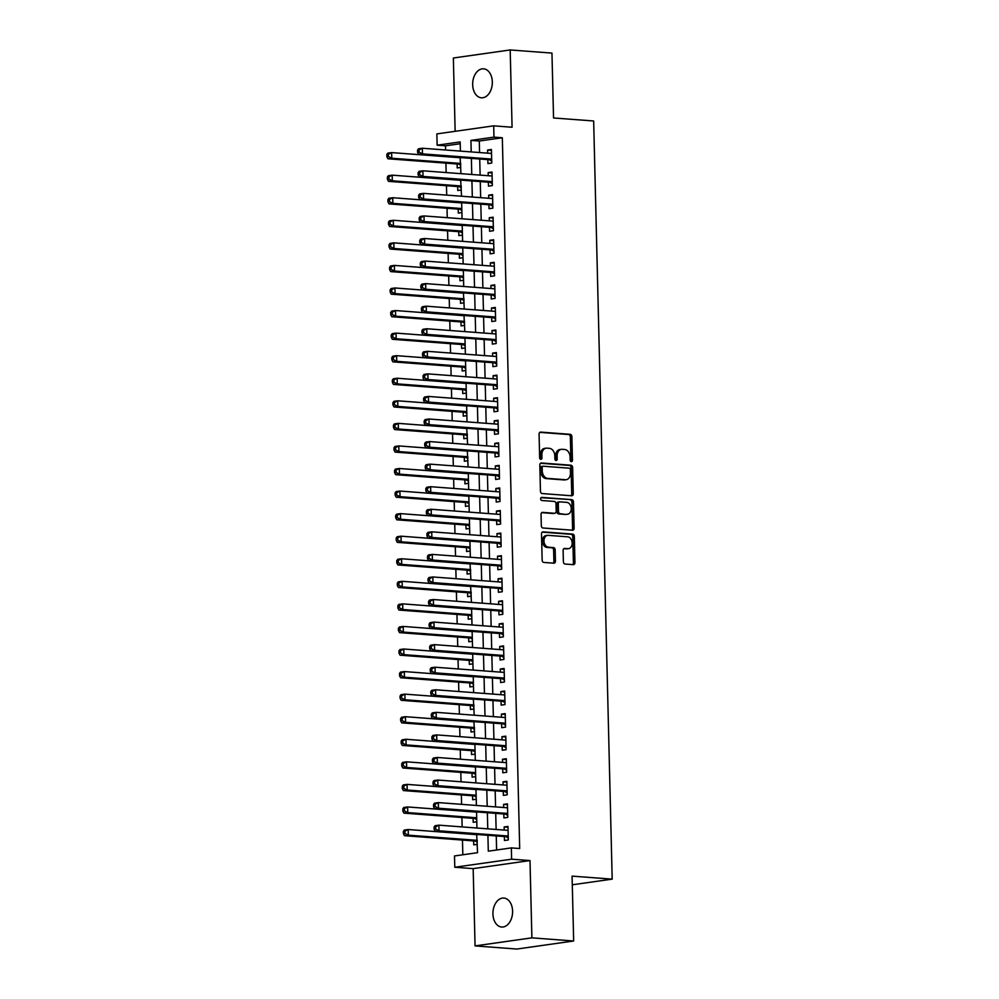 <?xml version="1.0" encoding="UTF-8"?>
<svg xmlns="http://www.w3.org/2000/svg" width="999" height="999" viewBox="0 0 999 999"><rect width="100%" height="100%" fill="white"/><g stroke="black" fill="none" stroke-linecap="round" stroke-linejoin="round"><path stroke-width="1.5" d="M571.341 461.65A1.561 1.136 81.9 0 0 572.452 460.189L571.878 436.65A2.223 1.623 81.9 0 0 570.179 434.315L540.659 432.092A2.223 1.623 81.9 0 0 539.073 434.178L539.647 457.717A1.561 1.136 81.9 0 0 541.945 457.892L541.87 454.845A7.13 5.207 81.9 0 1 546.116 448.176A7.13 5.207 81.9 0 1 546.94 448.151L549.4 448.339A7.13 5.207 81.9 0 1 554.82 455.819L554.895 458.866A1.561 1.136 81.9 0 0 557.192 459.041L557.117 455.994A7.13 5.207 81.9 0 1 561.363 449.325A7.13 5.207 81.9 0 1 562.2 449.3L564.66 449.488A7.13 5.207 81.9 0 1 570.079 456.968L570.154 460.015A1.561 1.136 81.9 0 0 571.341 461.65M570.691 461.338A1.561 1.136 81.9 0 0 570.916 460.402L570.342 436.875A2.223 1.623 81.9 0 0 568.643 434.528L539.797 432.367M540.184 459.041A1.561 1.136 81.9 0 0 540.409 458.104L540.334 455.057L541.87 454.845M555.444 460.189A1.561 1.136 81.9 0 0 555.656 459.253L555.581 456.206L557.117 455.994M512.587 911.15A14.535 9.803 -85.7 0 0 503.846 898.051A14.535 9.803 -85.7 0 0 492.932 913.935A14.535 9.803 -85.7 0 0 501.66 927.035A14.535 9.803 -85.7 0 0 512.587 911.15M492.32 81.918A14.535 9.803 -85.7 0 0 483.578 68.819A14.535 9.803 -85.7 0 0 472.664 84.703A14.535 9.803 -85.7 0 0 481.406 97.802A14.535 9.803 -85.7 0 0 492.32 81.918M563.386 561.7A2.223 1.623 81.9 0 0 565.084 564.035L573.364 564.66A2.223 1.623 81.9 0 0 574.949 562.562L574.313 536.426A2.223 1.623 81.9 0 0 572.614 534.09L543.094 531.868A2.223 1.623 81.9 0 0 541.508 533.966L542.145 560.102A2.223 1.623 81.9 0 0 543.843 562.437L553.846 563.186A2.223 1.623 81.9 0 0 555.432 561.101L555.157 549.912A2.223 1.623 81.9 0 0 553.458 547.577L548.501 547.202A5.957 4.358 81.9 0 1 543.993 541.421A5.957 4.358 81.9 0 1 547.514 535.377A5.957 4.358 81.9 0 1 548.214 535.352L567.644 536.813A5.957 4.358 81.9 0 1 572.152 542.594A5.957 4.358 81.9 0 1 568.631 548.638A5.957 4.358 81.9 0 1 567.944 548.663L564.697 548.414A2.223 1.623 81.9 0 0 563.111 550.511L563.386 561.7M573.663 940.996L516.833 949.05L475.062 945.903L531.893 937.849L573.663 940.996L572.077 876.123L612.187 879.132L593.656 120.979L553.546 117.969L551.96 53.097L510.189 49.95L512.075 127.235L493.693 125.849L493.968 137.125L502.322 137.762L519.692 848.526L511.338 847.901L511.613 859.19L454.782 867.244L454.508 855.956L477.547 852.696L476.698 834.677M531.893 937.849L529.994 860.564L511.613 859.19M571.678 495.779A2.223 1.623 81.9 0 0 573.264 493.681L572.627 467.544A2.223 1.623 81.9 0 0 570.928 465.209L541.408 462.987A2.223 1.623 81.9 0 0 539.822 465.084L540.459 491.221A2.223 1.623 81.9 0 0 542.157 493.556L571.678 495.779M573.476 501.985L574.113 528.121A2.223 1.623 81.9 0 1 572.527 530.219L542.994 527.996A2.223 1.623 81.9 0 1 541.308 525.661L541.033 514.473A2.223 1.623 81.9 0 1 542.619 512.375L554.595 513.286A2.223 1.623 81.9 0 0 556.181 511.188L555.993 503.771A2.223 1.623 81.9 0 0 554.295 501.436L541.833 500.499A1.561 1.136 81.9 0 1 541.758 497.39L571.778 499.65A2.223 1.623 81.9 0 1 573.476 501.985L571.94 502.21L572.577 528.346L574.113 528.121M510.189 49.95L453.359 58.004L455.144 131.319M473.663 840.908L473.751 844.854L477.347 844.342M473.101 818.343L473.201 822.289L476.798 821.777M472.552 795.778L472.652 799.724L476.248 799.212M472.003 773.214L472.102 777.16L475.686 776.66M471.453 750.649L471.553 754.595L475.137 754.095M470.904 728.084L471.004 732.03L474.587 731.53M470.354 705.519L470.442 709.465L474.038 708.965M469.792 682.954L469.892 686.912L473.489 686.4M469.243 660.389L469.343 664.347L472.939 663.836M468.693 637.824L468.793 641.783L472.39 641.271M468.144 615.272L468.244 619.218L471.828 618.706M467.594 592.707L467.694 596.653L471.278 596.141M467.045 570.142L467.132 574.088L470.729 573.576M466.483 547.577L466.583 551.523L470.179 551.011M465.934 525.012L466.034 528.958L469.63 528.446M465.384 502.447L465.484 506.393L469.08 505.881M464.835 479.882L464.935 483.828L468.519 483.316M464.285 457.317L464.385 461.263L467.969 460.751M463.736 434.752L463.823 438.698L467.42 438.186M463.186 412.187L463.274 416.133L466.87 415.634M462.624 389.622L462.724 393.569L466.321 393.069M462.075 367.058L462.175 371.004L465.771 370.504M461.526 344.493L461.625 348.439L465.209 347.939M460.976 321.928L461.076 325.886L464.66 325.374M460.427 299.363L460.514 303.321L464.11 302.809M459.877 276.798L459.965 280.756L463.561 280.244M459.315 254.245L459.415 258.192L463.012 257.68M458.766 231.681L458.866 235.627L462.462 235.115M458.216 209.116L458.316 213.062L461.9 212.55M457.667 186.551L457.767 190.497L461.351 189.985M487.837 159.628L487.924 163.574L491.77 163.037L491.433 149.488L487.599 150.037L487.674 153.147M488.386 182.193L488.486 186.139L492.32 185.589L491.995 172.053L488.149 172.602L488.224 175.712M488.936 204.758L489.035 208.704L492.869 208.154L492.544 194.618L488.698 195.167L488.773 198.277M489.485 227.322L489.585 231.268L493.419 230.719L493.094 217.183L489.248 217.732L489.335 220.841M490.034 249.887L490.134 253.833L493.981 253.284L493.643 239.748L489.81 240.297L489.885 243.406M490.596 272.452L490.684 276.398L494.53 275.849L494.193 262.312L490.359 262.862L490.434 265.971M491.146 295.017L491.233 298.963L495.079 298.414L494.742 284.877L490.909 285.427L490.984 288.536M491.695 317.582L491.795 321.528L495.629 320.979L495.304 307.442L491.458 307.992L491.533 311.101M492.245 340.135L492.345 344.093L496.178 343.544L495.854 330.007L492.007 330.557L492.082 333.666M492.794 362.699L492.894 366.658L496.728 366.109L496.403 352.572L492.557 353.109L492.632 356.231M493.344 385.264L493.444 389.223L497.29 388.673L496.953 375.137L493.119 375.674L493.194 378.796M493.893 407.829L493.993 411.775L497.839 411.238L497.502 397.702L493.668 398.239L493.743 401.361M494.455 430.394L494.542 434.34L498.389 433.803L498.051 420.267L494.218 420.804L494.293 423.926M495.005 452.959L495.104 456.905L498.938 456.368L498.613 442.832L494.767 443.369L494.842 446.491M495.554 475.524L495.654 479.47L499.488 478.933L499.163 465.397L495.317 465.934L495.392 469.043M496.103 498.089L496.203 502.035L500.037 501.498L499.712 487.949L495.866 488.499L495.941 491.608M496.653 520.654L496.753 524.6L500.599 524.063L500.262 510.514L496.428 511.063L496.503 514.173M497.202 543.219L497.302 547.165L501.148 546.628L500.811 533.079L496.978 533.628L497.052 536.738M497.764 565.784L497.852 569.73L501.698 569.18L501.361 555.644L497.527 556.193L497.602 559.303M498.314 588.349L498.401 592.295L502.247 591.745L501.91 578.209L498.076 578.758L498.151 581.868M498.863 610.913L498.963 614.86L502.797 614.31L502.472 600.774L498.626 601.323L498.701 604.432M499.413 633.478L499.512 637.424L503.346 636.875L503.021 623.339L499.175 623.888L499.25 626.997M499.962 656.043L500.062 659.989L503.896 659.44L503.571 645.903L499.725 646.453L499.812 649.562M500.511 678.608L500.611 682.554L504.458 682.005L504.12 668.468L500.287 669.018L500.362 672.127M501.073 701.161L501.161 705.119L505.007 704.57L504.67 691.033L500.836 691.583L500.911 694.692M501.623 723.726L501.71 727.684L505.556 727.135L505.219 713.598L501.386 714.135L501.461 717.257M502.172 746.29L502.272 750.249L506.106 749.7L505.781 736.163L501.935 736.7L502.01 739.822M502.722 768.855L502.822 772.801L506.655 772.264L506.331 758.728L502.485 759.265L502.559 762.387M503.271 791.42L503.371 795.366L507.205 794.829L506.88 781.293L503.034 781.83L503.121 784.952M503.821 813.985L503.921 817.931L507.767 817.394L507.43 803.858L503.596 804.395L503.671 807.517M502.322 137.762L479.283 141.021L479.57 152.547M479.732 159.016L480.119 175.1M480.282 181.581L480.669 197.665M480.831 204.146L481.218 220.23M481.381 226.711L481.78 242.794M481.93 249.275L482.33 265.359M482.48 271.84L482.879 287.924M483.041 294.405L483.429 310.489M483.591 316.97L483.978 333.054M484.14 339.535L484.527 355.619M484.69 362.1L485.077 378.184M485.239 384.652L485.639 400.749M485.789 407.217L486.188 423.314M486.338 429.782L486.738 445.879M486.9 452.347L487.287 468.444M487.45 474.912L487.837 491.008M487.999 497.477L488.386 513.573M488.548 520.042L488.948 536.126M489.098 542.607L489.498 558.691M489.647 565.172L490.047 581.256M490.209 587.737L490.596 603.821M490.759 610.302L491.146 626.385M491.308 632.866L491.695 648.95M491.858 655.431L492.257 671.515M492.407 677.996L492.807 694.08M492.957 700.561L493.356 716.645M493.518 723.126L493.906 739.21M494.068 745.679L494.455 761.775M494.617 768.243L495.005 784.34M495.167 790.808L495.566 806.905M495.716 813.373L496.116 829.47M496.266 835.938L496.615 849.987M504.383 836.55L504.47 840.496L508.316 839.959L507.979 826.423L504.145 826.96L504.22 830.069M460.227 143.731L445.492 145.817L445.604 149.987M445.916 163.137L446.153 172.552M446.466 185.702L446.703 195.117M447.028 208.267L447.252 217.682M447.577 230.831L447.802 240.247M448.126 253.396L448.351 262.812M448.676 275.961L448.913 285.364M449.225 298.526L449.463 307.929M449.775 321.091L450.012 330.494M450.337 343.656L450.561 353.059M450.886 366.221L451.111 375.624M451.436 388.786L451.66 398.189M451.985 411.351L452.21 420.754M452.535 433.916L452.772 443.319M453.084 456.481L453.321 465.884M453.646 479.033L453.871 488.449M454.195 501.598L454.42 511.013M454.745 524.163L454.97 533.578M455.294 546.728L455.519 556.143M455.844 569.293L456.081 578.708M456.393 591.858L456.63 601.273M456.955 614.422L457.18 623.838M457.505 636.987L457.729 646.403M458.054 659.552L458.279 668.955M458.603 682.117L458.828 691.52M459.153 704.682L459.39 714.085M459.702 727.247L459.94 736.65M460.252 749.812L460.489 759.215M460.814 772.377L461.038 781.78M461.363 794.942L461.588 804.345M461.913 817.507L462.137 826.91M462.462 840.059L462.824 854.782M457.117 163.986L457.205 167.932L460.801 167.42M572.29 884.789L612.187 879.132M529.994 860.564L473.164 868.631L475.062 945.903M473.164 868.631L454.782 867.244M445.492 145.817L437.137 145.192L436.863 133.903L493.693 125.849M487.912 835.314L488.299 851.173L511.338 847.901M493.968 137.125L470.929 140.397L471.216 151.91M471.366 158.391L471.765 174.475M471.928 180.956L472.315 197.04M472.477 203.521L472.864 219.605M473.026 226.086L473.414 242.17M473.576 248.651L473.976 264.735M474.125 271.204L474.525 287.3M474.675 293.768L475.074 309.865M475.237 316.333L475.624 332.43M475.786 338.898L476.173 354.995M476.336 361.463L476.723 377.56M476.885 384.028L477.285 400.112M477.435 406.593L477.834 422.677M477.984 429.158L478.384 445.242M478.546 451.723L478.933 467.807M479.095 474.288L479.483 490.372M479.645 496.853L480.032 512.937M480.194 519.418L480.581 535.501M480.744 541.982L481.143 558.066M481.293 564.547L481.693 580.631M481.843 587.112L482.242 603.196M482.405 609.677L482.792 625.761M482.954 632.23L483.341 648.326M483.504 654.795L483.891 670.891M484.053 677.359L484.453 693.456M484.602 699.924L485.002 716.021M485.152 722.489L485.551 738.586M485.714 745.054L486.101 761.151M486.263 767.619L486.65 783.703M486.813 790.184L487.2 806.268M487.362 812.749L487.762 828.833M460.402 151.099L460.177 141.92L437.137 145.192M476.948 828.021L476.56 811.937M476.398 805.456L475.999 789.372M475.849 782.891L475.449 766.807M475.299 760.326L474.9 744.243M474.737 737.761L473.938 721.852M474.188 715.209L473.389 699.288M473.638 692.644L473.251 676.548M473.089 670.079L472.689 653.983M472.539 647.514L472.14 631.418M471.99 624.949L471.59 608.853M471.428 602.385L470.629 586.463M470.879 579.82L470.079 563.898M470.329 557.255L469.942 541.171M469.78 534.69L469.38 518.606M469.23 512.125L468.831 496.041M468.681 489.56L468.281 473.476M468.119 466.995L467.32 451.086M467.569 444.43L466.77 428.521M467.02 421.865L466.633 405.781M466.471 399.3L466.071 383.216M465.921 376.735L465.522 360.651M465.372 354.183L464.972 338.087M464.81 331.618L464.011 315.696M464.26 309.053L463.461 293.132M463.711 286.488L463.324 270.392M463.161 263.923L462.774 247.827M462.612 241.358L462.212 225.262M462.062 218.793L461.663 202.71M461.513 196.229L460.701 180.307M460.951 173.664L460.152 157.742M479.283 141.021L470.929 140.397M487.599 150.037L491.458 150.325M488.149 172.602L492.007 172.889M488.698 195.167L492.557 195.454M489.248 217.732L493.119 218.019M489.81 240.297L493.668 240.584M490.359 262.862L494.218 263.149M490.909 285.427L494.767 285.714M491.458 307.992L495.317 308.279M492.007 330.557L495.866 330.844M492.557 353.109L496.428 353.409M493.119 375.674L496.978 375.974M493.668 398.239L497.527 398.539M494.218 420.804L498.076 421.103M494.767 443.369L498.626 443.656M495.317 465.934L499.175 466.221M495.866 488.499L499.725 488.786M496.428 511.063L500.287 511.351M496.978 533.628L500.836 533.916M497.527 556.193L501.386 556.48M498.076 578.758L501.935 579.045M498.626 601.323L502.485 601.61M499.175 623.888L503.034 624.175M499.725 646.453L503.596 646.74M500.287 669.018L504.145 669.305M500.836 691.583L504.695 691.87M501.386 714.135L505.244 714.435M501.935 736.7L505.794 737M502.485 759.265L506.343 759.565M503.034 781.83L506.905 782.13M503.596 804.395L507.455 804.682M504.145 826.96L508.004 827.247M561.363 449.325L559.827 449.538A7.13 5.207 81.9 0 0 555.581 456.206M546.116 448.176L544.58 448.401A7.13 5.207 81.9 0 0 540.334 455.057M571.003 495.729A2.223 1.623 81.9 0 0 571.728 493.906L571.091 467.769A2.223 1.623 81.9 0 0 569.393 465.434L540.546 463.261M570.392 469.817A1.561 1.136 81.9 0 0 569.205 468.181L543.294 466.221A1.561 1.136 81.9 0 0 542.182 467.694L542.257 470.904A7.13 5.207 81.9 0 0 547.677 478.384L565.397 479.72A7.13 5.207 81.9 0 0 566.221 479.695A7.13 5.207 81.9 0 0 570.466 473.026L570.392 469.817M542.932 466.271L541.758 466.446A1.561 1.136 81.9 0 0 540.646 467.907L542.182 467.694M566.221 479.695L564.685 479.907A7.13 5.207 81.9 0 1 563.861 479.932L546.141 478.596A7.13 5.207 81.9 0 1 540.721 471.116L540.646 467.907M571.84 530.169A2.223 1.623 81.9 0 0 572.577 528.346M541.758 512.649L553.059 513.498A2.223 1.623 81.9 0 0 553.558 513.424M541.058 497.677L571.778 499.65M567.02 514.21A5.957 4.358 81.9 0 0 567.707 514.198A5.957 4.358 81.9 0 0 571.228 508.154A5.957 4.358 81.9 0 0 566.72 502.372L559.877 501.848A2.223 1.623 81.9 0 0 558.291 503.946L558.478 511.363A2.223 1.623 81.9 0 0 560.164 513.698L565.484 514.435A5.957 4.358 81.9 0 0 566.171 514.41L567.707 514.198M558.341 502.072A2.223 1.623 81.9 0 0 556.755 504.158L558.291 503.946M565.484 514.435L558.628 513.923A2.223 1.623 81.9 0 1 556.942 511.575L556.755 504.158M571.94 502.21A2.223 1.623 81.9 0 0 570.242 499.875M568.631 548.638L567.095 548.863A5.957 4.358 81.9 0 1 566.408 548.876L563.836 548.688M547.514 535.377L545.978 535.589A5.957 4.358 81.9 0 0 542.457 541.633A5.957 4.358 81.9 0 0 546.965 547.415L548.501 547.202M553.171 563.136A2.223 1.623 81.9 0 0 553.896 561.313L553.621 550.124A2.223 1.623 81.9 0 0 551.923 547.789L546.965 547.415M572.689 564.61A2.223 1.623 81.9 0 0 573.414 562.787L572.777 536.65A2.223 1.623 81.9 0 0 571.078 534.315L542.232 532.142M460.564 157.78L391.633 152.597L391.77 158.229L387.937 158.779L458.454 164.086A2.273 1.661 -98.1 0 1 459.078 164.298L460.751 165.31M388.411 156.543L388.349 154.283L386.813 154.508L386.875 156.756L388.411 156.543L391.77 158.229L460.701 163.424M386.813 154.508L387.799 153.134L391.633 152.597L388.349 154.283M387.937 158.779L386.875 156.756M417.532 150.15L417.594 152.397L419.13 152.185L419.068 149.925L417.532 150.15L418.519 148.776L422.352 148.239L491.533 153.446M419.068 149.925L422.352 148.239L422.49 153.883L418.656 154.42L489.173 159.728A2.273 1.661 81.9 0 1 489.797 159.94L491.72 161.114M491.67 159.078L422.49 153.883L419.13 152.185M490.871 153.396L491.52 153.084M417.594 152.397L418.656 154.42M461.113 180.344L392.182 175.162L392.32 180.794L388.486 181.343L459.003 186.651A2.273 1.661 -98.1 0 1 459.627 186.863L461.301 187.874M388.961 179.108L388.898 176.848L387.362 177.073L387.425 179.321L388.961 179.108L392.32 180.794L461.251 185.989M387.362 177.073L388.349 175.699L392.182 175.162L388.898 176.848M388.486 181.343L387.425 179.321M461.675 202.909L392.732 197.727L392.869 203.359L389.036 203.908L459.552 209.216A2.273 1.661 -98.1 0 1 460.177 209.428L461.85 210.439M389.51 201.673L389.448 199.413L387.912 199.625L387.974 201.885L389.51 201.673L392.869 203.359L461.813 208.554M387.912 199.625L388.898 198.264L392.732 197.727L389.448 199.413M389.036 203.908L387.974 201.885M462.225 225.474L393.294 220.28L393.431 225.924L389.585 226.473L460.102 231.78A2.273 1.661 -98.1 0 1 460.739 231.98L462.412 233.004M390.06 224.238L390.01 221.978L388.474 222.19L388.524 224.45L390.06 224.238L393.431 225.924L462.362 231.106M388.474 222.19L389.448 220.829L393.294 220.28L390.01 221.978M389.585 226.473L388.524 224.45M462.774 248.039L393.843 242.844L393.981 248.489L390.134 249.038L460.651 254.345A2.273 1.661 -98.1 0 1 461.288 254.545L462.962 255.569M390.609 246.803L390.559 244.543L389.023 244.755L389.073 247.015L390.609 246.803L393.981 248.489L462.912 253.671M389.023 244.755L389.997 243.394L393.843 242.844L390.559 244.543M390.134 249.038L389.073 247.015M418.082 172.715L418.144 174.962L419.68 174.75L419.617 172.49L418.082 172.715L419.068 171.341L422.902 170.804L492.082 176.011M419.617 172.49L422.902 170.804L423.039 176.436L419.205 176.985L489.722 182.293A2.273 1.661 81.9 0 1 490.347 182.505L492.27 183.679M492.22 181.643L423.039 176.436L419.68 174.75M491.421 175.961L492.082 175.649M418.144 174.962L419.205 176.985M418.631 195.28L418.693 197.527L420.229 197.315L420.167 195.055L418.631 195.28L419.617 193.906L423.451 193.369L492.632 198.564M420.167 195.055L423.451 193.369L423.588 199.001L419.755 199.55L490.272 204.857A2.273 1.661 81.9 0 1 490.896 205.07L492.819 206.244M492.782 204.208L423.588 199.001L420.229 197.315M491.97 198.514L492.632 198.214M418.693 197.527L419.755 199.55M419.193 217.844L419.243 220.092L420.779 219.88L420.729 217.62L419.193 217.844L420.167 216.471L424.001 215.934L493.194 221.129M420.729 217.62L424.001 215.934L424.15 221.566L420.304 222.115L490.821 227.422A2.273 1.661 81.9 0 1 491.458 227.635L493.381 228.808M493.331 226.773L424.15 221.566L420.779 219.88M492.532 221.079L493.181 220.779M419.243 220.092L420.304 222.115M419.742 240.409L419.792 242.657L421.328 242.445L421.278 240.185L419.742 240.409L420.716 239.036L424.563 238.499L493.743 243.694M421.278 240.185L424.563 238.499L424.7 244.131L420.854 244.68L491.371 249.987A2.273 1.661 81.9 0 1 492.007 250.2L493.931 251.373M493.881 249.338L424.7 244.131L421.328 242.445M493.081 243.644L493.731 243.344M419.792 242.657L420.854 244.68M463.324 270.604L394.393 265.409L394.53 271.054L390.684 271.603L461.213 276.91A2.273 1.661 -98.1 0 1 461.838 277.11L463.511 278.134M391.158 269.368L391.108 267.108L389.573 267.32L389.622 269.58L391.158 269.368L394.53 271.054L463.461 276.236M389.573 267.32L390.547 265.959L394.393 265.409L391.108 267.108M390.684 271.603L389.622 269.58M420.292 262.962L420.342 265.222L421.878 265.01L421.828 262.749L420.292 262.962L421.266 261.601L425.112 261.064L494.293 266.258M421.828 262.749L425.112 261.064L425.249 266.696L421.403 267.245L491.933 272.552A2.273 1.661 81.9 0 1 492.557 272.764L494.48 273.938M494.43 271.903L425.249 266.696L421.878 265.01M493.631 266.209L494.28 265.896M420.342 265.222L421.403 267.245M463.873 293.169L394.942 287.974L395.08 293.619L391.246 294.168L461.763 299.463A2.273 1.661 -98.1 0 1 462.387 299.675L464.06 300.699M391.72 291.92L391.658 289.673L390.122 289.885L390.184 292.145L391.72 291.92L395.08 293.619L464.011 298.801M390.122 289.885L391.108 288.524L394.942 287.974L391.658 289.673M391.246 294.168L390.184 292.145M420.841 285.527L420.891 287.787L422.427 287.575L422.377 285.314L420.841 285.527L421.815 284.166L425.661 283.616L494.842 288.823M422.377 285.314L425.661 283.616L425.799 289.26L421.965 289.81L492.482 295.117A2.273 1.661 81.9 0 1 493.106 295.317L495.029 296.503M494.98 294.468L425.799 289.26L422.427 287.575M494.18 288.773L494.83 288.461M420.891 287.787L421.965 289.81M464.423 315.721L395.492 310.539L395.629 316.183L391.795 316.733L462.312 322.028A2.273 1.661 -98.1 0 1 462.937 322.24L464.61 323.264M392.27 314.485L392.207 312.237L390.671 312.45L390.734 314.71L392.27 314.485L395.629 316.183L464.56 321.366M390.671 312.45L391.658 311.089L395.492 310.539L392.207 312.237M391.795 316.733L390.734 314.71M421.391 308.092L421.453 310.352L422.989 310.14L422.927 307.879L421.391 308.092L422.377 306.73L426.211 306.181L495.392 311.388M422.927 307.879L426.211 306.181L426.348 311.825L422.515 312.375L493.031 317.682A2.273 1.661 81.9 0 1 493.656 317.882L495.579 319.056M495.529 317.033L426.348 311.825L422.989 310.14M494.73 311.338L495.392 311.026M421.453 310.352L422.515 312.375M464.985 338.286L396.041 333.104L396.178 338.748L392.345 339.285L462.862 344.593A2.273 1.661 -98.1 0 1 463.486 344.805L465.159 345.829M392.819 337.05L392.757 334.802L391.221 335.015L391.283 337.275L392.819 337.05L396.178 338.748L465.122 343.931M391.221 335.015L392.207 333.654L396.041 333.104L392.757 334.802M392.345 339.285L391.283 337.275M421.94 330.657L422.003 332.917L423.539 332.704L423.476 330.444L421.94 330.657L422.927 329.295L426.76 328.746L495.941 333.953M423.476 330.444L426.76 328.746L426.898 334.39L423.064 334.94L493.581 340.247A2.273 1.661 81.9 0 1 494.205 340.447L496.128 341.621M496.078 339.598L426.898 334.39L423.539 332.704M495.279 333.903L495.941 333.591M422.003 332.917L423.064 334.94M465.534 360.851L396.591 355.669L396.74 361.313L392.894 361.85L463.411 367.157A2.273 1.661 -98.1 0 1 464.048 367.37L465.709 368.394M393.369 359.615L393.319 357.367L391.783 357.58L391.833 359.84L393.369 359.615L396.74 361.313L465.671 366.496M391.783 357.58L392.757 356.218L396.591 355.669L393.319 357.367M392.894 361.85L391.833 359.84M466.083 383.416L397.152 378.234L397.29 383.878L393.444 384.415L463.961 389.722A2.273 1.661 -98.1 0 1 464.597 389.935L466.271 390.959M393.918 382.18L393.868 379.932L392.332 380.144L392.382 382.405L393.918 382.18L397.29 383.878L466.221 389.061M392.332 380.144L393.306 378.783L397.152 378.234L393.868 379.932M393.444 384.415L392.382 382.405M466.633 405.981L397.702 400.799L397.839 406.443L393.993 406.98L464.523 412.287A2.273 1.661 -98.1 0 1 465.147 412.5L466.82 413.524M394.468 404.745L394.418 402.485L392.882 402.709L392.932 404.97L394.468 404.745L397.839 406.443L466.77 411.625M392.882 402.709L393.856 401.348L397.702 400.799L394.418 402.485M393.993 406.98L392.932 404.97M467.182 428.546L398.251 423.364L398.389 429.008L394.555 429.545L465.072 434.852A2.273 1.661 -98.1 0 1 465.696 435.064L467.37 436.088M395.017 427.31L394.967 425.05L393.431 425.274L393.481 427.535L395.017 427.31L398.389 429.008L467.32 434.19M393.431 425.274L394.405 423.901L398.251 423.364L394.967 425.05M394.555 429.545L393.481 427.535M467.732 451.111L398.801 445.929L398.938 451.573L395.104 452.11L465.621 457.417A2.273 1.661 -98.1 0 1 466.246 457.629L467.919 458.653M395.579 449.875L395.517 447.614L393.981 447.839L394.043 450.087L395.579 449.875L398.938 451.573L467.869 456.755M393.981 447.839L394.967 446.466L398.801 445.929L395.517 447.614M395.104 452.11L394.043 450.087M468.294 473.676L399.35 468.494L399.488 474.138L395.654 474.675L466.171 479.982A2.273 1.661 -98.1 0 1 466.795 480.194L468.469 481.218M396.128 472.44L396.066 470.179L394.53 470.404L394.593 472.652L396.128 472.44L399.488 474.138L468.431 479.32M394.53 470.404L395.517 469.031L399.35 468.494L396.066 470.179M395.654 474.675L394.593 472.652M468.843 496.241L399.9 491.058L400.037 496.69L396.203 497.24L466.72 502.547A2.273 1.661 -98.1 0 1 467.357 502.759L469.018 503.771M396.678 495.005L396.628 492.744L395.092 492.969L395.142 495.217L396.678 495.005L400.037 496.69L468.981 501.885M395.092 492.969L396.066 491.595L399.9 491.058L396.628 492.744M396.203 497.24L395.142 495.217M469.393 518.806L400.462 513.623L400.599 519.255L396.753 519.805L467.27 525.112A2.273 1.661 -98.1 0 1 467.907 525.324L469.58 526.336M397.227 517.569L397.177 515.309L395.641 515.534L395.691 517.782L397.227 517.569L400.599 519.255L469.53 524.45M395.641 515.534L396.615 514.16L400.462 513.623L397.177 515.309M396.753 519.805L395.691 517.782M469.942 541.371L401.011 536.188L401.148 541.82L397.302 542.37L467.832 547.677A2.273 1.661 -98.1 0 1 468.456 547.889L470.129 548.901M397.777 540.134L397.727 537.874L396.191 538.099L396.241 540.347L397.777 540.134L401.148 541.82L470.079 547.015M396.191 538.099L397.165 536.725L401.011 536.188L397.727 537.874M397.302 542.37L396.241 540.347M470.492 563.936L401.561 558.753L401.698 564.385L397.852 564.934L468.381 570.242A2.273 1.661 -98.1 0 1 469.006 570.454L470.679 571.465M398.326 562.699L398.276 560.439L396.74 560.651L396.79 562.912L398.326 562.699L401.698 564.385L470.629 569.58M396.74 560.651L397.714 559.29L401.561 558.753L398.276 560.439M397.852 564.934L396.79 562.912M471.041 586.5L402.11 581.306L402.247 586.95L398.414 587.499L468.931 592.807A2.273 1.661 -98.1 0 1 469.555 593.006L471.228 594.03M398.888 585.264L398.826 583.004L397.29 583.216L397.352 585.476L398.888 585.264L402.247 586.95L471.178 592.132M397.29 583.216L398.276 581.855L402.11 581.306L398.826 583.004M398.414 587.499L397.352 585.476M471.59 609.065L402.659 603.871L402.797 609.515L398.963 610.064L469.48 615.372A2.273 1.661 -98.1 0 1 470.104 615.571L471.778 616.595M399.438 607.829L399.375 605.569L397.839 605.781L397.902 608.041L399.438 607.829L402.797 609.515L471.74 614.697M397.839 605.781L398.826 604.42L402.659 603.871L399.375 605.569M398.963 610.064L397.902 608.041M422.502 353.221L422.552 355.482L424.088 355.257L424.038 353.009L422.502 353.221L423.476 351.86L427.31 351.311L496.503 356.518M424.038 353.009L427.31 351.311L427.447 356.955L423.613 357.505L494.13 362.799A2.273 1.661 81.9 0 1 494.755 363.012L496.69 364.185M496.64 362.162L427.447 356.955L424.088 355.257M495.841 356.468L496.491 356.156M422.552 355.482L423.613 357.505M423.052 375.786L423.101 378.047L424.637 377.822L424.587 375.574L423.052 375.786L424.026 374.425L427.872 373.876L497.052 379.083M424.587 375.574L427.872 373.876L428.009 379.52L424.163 380.07L494.68 385.364A2.273 1.661 81.9 0 1 495.317 385.577L497.24 386.75M497.19 384.727L428.009 379.52L424.637 377.822M496.391 379.033L497.04 378.721M423.101 378.047L424.163 380.07M423.601 398.351L423.651 400.611L425.187 400.387L425.137 398.139L423.601 398.351L424.575 396.99L428.421 396.441L497.602 401.648M425.137 398.139L428.421 396.441L428.559 402.085L424.712 402.622L495.242 407.929A2.273 1.661 81.9 0 1 495.866 408.141L497.789 409.315M497.739 407.292L428.559 402.085L425.187 400.387M496.94 401.598L497.589 401.286M423.651 400.611L424.712 402.622M424.15 420.916L424.2 423.176L425.736 422.952L425.686 420.704L424.15 420.916L425.124 419.555L428.971 419.006L498.151 424.213M425.686 420.704L428.971 419.006L429.108 424.65L425.262 425.187L495.791 430.494A2.273 1.661 81.9 0 1 496.416 430.706L498.339 431.88M498.289 429.857L429.108 424.65L425.736 422.952M497.49 424.163L498.139 423.851M424.2 423.176L425.262 425.187M424.7 443.481L424.762 445.741L426.298 445.517L426.236 443.269L424.7 443.481L425.686 442.12L429.52 441.57L498.701 446.778M426.236 443.269L429.52 441.57L429.657 447.215L425.824 447.752L496.341 453.059A2.273 1.661 81.9 0 1 496.965 453.271L498.888 454.445M498.838 452.422L429.657 447.215L426.298 445.517M498.039 446.728L498.701 446.416M424.762 445.741L425.824 447.752M425.249 466.046L425.312 468.306L426.848 468.081L426.785 465.821L425.249 466.046L426.236 464.685L430.07 464.135L499.25 469.343M426.785 465.821L430.07 464.135L430.207 469.78L426.373 470.317L496.89 475.624A2.273 1.661 81.9 0 1 497.514 475.836L499.438 477.01M499.388 474.975L430.207 469.78L426.848 468.081M498.588 469.293L499.25 468.981M425.312 468.306L426.373 470.317M425.811 488.611L425.861 490.871L427.397 490.646L427.347 488.386L425.811 488.611L426.785 487.237L430.619 486.7L499.812 491.908M427.347 488.386L430.619 486.7L430.756 492.345L426.923 492.882L497.44 498.189A2.273 1.661 81.9 0 1 498.064 498.401L499.999 499.575M499.95 497.539L430.756 492.345L427.397 490.646M499.138 491.858L499.8 491.545M425.861 490.871L426.923 492.882M426.361 511.176L426.411 513.424L427.947 513.211L427.897 510.951L426.361 511.176L427.335 509.802L431.181 509.265L500.362 514.473M427.897 510.951L431.181 509.265L431.318 514.91L427.472 515.447L497.989 520.754A2.273 1.661 81.9 0 1 498.626 520.966L500.549 522.14M500.499 520.104L431.318 514.91L427.947 513.211M499.7 514.423L500.349 514.11M426.411 513.424L427.472 515.447M426.91 533.741L426.96 535.988L428.496 535.776L428.446 533.516L426.91 533.741L427.884 532.367L431.73 531.83L500.911 537.037M428.446 533.516L431.73 531.83L431.868 537.474L428.022 538.011L498.538 543.319A2.273 1.661 81.9 0 1 499.175 543.531L501.098 544.705M501.048 542.669L431.868 537.474L428.496 535.776M500.249 536.987L500.899 536.675M426.96 535.988L428.022 538.011M427.46 556.306L427.51 558.553L429.046 558.341L428.996 556.081L427.46 556.306L428.434 554.932L432.28 554.395L501.461 559.59M428.996 556.081L432.28 554.395L432.417 560.027L428.571 560.576L499.1 565.884A2.273 1.661 81.9 0 1 499.725 566.096L501.648 567.27M501.598 565.234L432.417 560.027L429.046 558.341M500.799 559.54L501.448 559.24M427.51 558.553L428.571 560.576M428.009 578.871L428.072 581.118L429.607 580.906L429.545 578.646L428.009 578.871L428.996 577.497L432.829 576.96L502.01 582.155M429.545 578.646L432.829 576.96L432.967 582.592L429.133 583.141L499.65 588.448A2.273 1.661 81.9 0 1 500.274 588.661L502.197 589.835M502.147 587.799L432.967 582.592L429.607 580.906M501.348 582.105L502.01 581.805M428.072 581.118L429.133 583.141M428.559 601.435L428.621 603.683L430.157 603.471L430.094 601.211L428.559 601.435L429.545 600.062L433.379 599.525L502.559 604.72M430.094 601.211L433.379 599.525L433.516 605.157L429.682 605.706L500.199 611.013A2.273 1.661 81.9 0 1 500.824 611.226L502.747 612.399M502.697 610.364L433.516 605.157L430.157 603.471M501.898 604.67L502.559 604.37M428.621 603.683L429.682 605.706M472.152 631.63L403.209 626.435L403.346 632.08L399.513 632.629L470.029 637.936A2.273 1.661 -98.1 0 1 470.654 638.136L472.327 639.16M399.987 630.394L399.937 628.134L398.401 628.346L398.451 630.606L399.987 630.394L403.346 632.08L472.29 637.262M398.401 628.346L399.375 626.985L403.209 626.435L399.937 628.134M399.513 632.629L398.451 630.606M472.702 654.195L403.771 649L403.908 654.645L400.062 655.194L470.579 660.489A2.273 1.661 -98.1 0 1 471.216 660.701L472.889 661.725M400.537 652.946L400.487 650.699L398.951 650.911L399.001 653.171L400.537 652.946L403.908 654.645L472.839 659.827M398.951 650.911L399.925 649.55L403.771 649L400.487 650.699M400.062 655.194L399.001 653.171M473.251 676.748L404.32 671.565L404.458 677.21L400.611 677.759L471.141 683.054A2.273 1.661 -98.1 0 1 471.765 683.266L473.439 684.29M401.086 675.511L401.036 673.264L399.5 673.476L399.55 675.736L401.086 675.511L404.458 677.21L473.389 682.392M399.5 673.476L400.474 672.115L404.32 671.565L401.036 673.264M400.611 677.759L399.55 675.736M473.801 699.312L404.87 694.13L405.007 699.775L401.161 700.311L471.69 705.619A2.273 1.661 -98.1 0 1 472.315 705.831L473.988 706.855M401.635 698.076L401.586 695.828L400.05 696.041L400.099 698.301L401.635 698.076L405.007 699.775L473.938 704.957M400.05 696.041L401.024 694.68L404.87 694.13L401.586 695.828M401.161 700.311L400.099 698.301M429.108 623.988L429.17 626.248L430.706 626.036L430.644 623.776L429.108 623.988L430.094 622.627L433.928 622.09L503.121 627.285M430.644 623.776L433.928 622.09L434.066 627.722L430.232 628.271L500.749 633.578A2.273 1.661 81.9 0 1 501.373 633.791L503.309 634.964M503.259 632.929L434.066 627.722L430.706 626.036M502.447 627.235L503.109 626.922M429.17 626.248L430.232 628.271M429.67 646.553L429.72 648.813L431.256 648.601L431.206 646.341L429.67 646.553L430.644 645.192L434.49 644.642L503.671 649.85M431.206 646.341L434.49 644.642L434.627 650.287L430.781 650.836L501.298 656.143A2.273 1.661 81.9 0 1 501.935 656.343L503.858 657.529M503.808 655.494L434.627 650.287L431.256 648.601M503.009 649.8L503.658 649.487M429.72 648.813L430.781 650.836M430.219 669.118L430.269 671.378L431.805 671.166L431.755 668.905L430.219 669.118L431.193 667.757L435.04 667.207L504.22 672.414M431.755 668.905L435.04 667.207L435.177 672.851L431.331 673.401L501.848 678.708A2.273 1.661 81.9 0 1 502.485 678.908L504.408 680.082M504.358 678.059L435.177 672.851L431.805 671.166M503.558 672.364L504.208 672.052M430.269 671.378L431.331 673.401M430.769 691.683L430.819 693.943L432.355 693.731L432.305 691.47L430.769 691.683L431.743 690.321L435.589 689.772L504.77 694.979M432.305 691.47L435.589 689.772L435.726 695.416L431.88 695.966L502.41 701.273A2.273 1.661 81.9 0 1 503.034 701.473L504.957 702.647M504.907 700.624L435.726 695.416L432.355 693.731M504.108 694.929L504.757 694.617M430.819 693.943L431.88 695.966M474.35 721.877L405.419 716.695L405.557 722.339L401.723 722.876L472.24 728.184A2.273 1.661 -98.1 0 1 472.864 728.396L474.537 729.42M402.197 720.641L402.135 718.393L400.599 718.606L400.661 720.866L402.197 720.641L405.557 722.339L474.488 727.522M400.599 718.606L401.586 717.245L405.419 716.695L402.135 718.393M401.723 722.876L400.661 720.866M431.318 714.248L431.381 716.508L432.917 716.283L432.854 714.035L431.318 714.248L432.305 712.886L436.138 712.337L505.319 717.544M432.854 714.035L436.138 712.337L436.276 717.981L432.442 718.531L502.959 723.825A2.273 1.661 81.9 0 1 503.583 724.038L505.506 725.212M505.457 723.189L436.276 717.981L432.917 716.283M504.657 717.494L505.307 717.182M431.381 716.508L432.442 718.531M474.9 744.442L405.969 739.26L406.106 744.904L402.272 745.441L472.789 750.749A2.273 1.661 -98.1 0 1 473.414 750.961L475.087 751.985M402.747 743.206L402.684 740.958L401.148 741.171L401.211 743.431L402.747 743.206L406.106 744.904L475.037 750.087M401.148 741.171L402.135 739.809L405.969 739.26L402.684 740.958M402.272 745.441L401.211 743.431M431.868 736.812L431.93 739.073L433.466 738.848L433.404 736.6L431.868 736.812L432.854 735.451L436.688 734.902L505.869 740.109M433.404 736.6L436.688 734.902L436.825 740.546L432.992 741.096L503.508 746.39A2.273 1.661 81.9 0 1 504.133 746.603L506.056 747.776M506.006 745.754L436.825 740.546L433.466 738.848M505.207 740.059L505.869 739.747M431.93 739.073L432.992 741.096M475.462 767.007L406.518 761.825L406.655 767.469L402.822 768.006L473.339 773.313A2.273 1.661 -98.1 0 1 473.963 773.526L475.636 774.55M403.296 765.771L403.234 763.511L401.698 763.736L401.76 765.996L403.296 765.771L406.655 767.469L475.599 772.652M401.698 763.736L402.684 762.374L406.518 761.825L403.234 763.511M402.822 768.006L401.76 765.996M432.417 759.377L432.48 761.638L434.016 761.413L433.953 759.165L432.417 759.377L433.404 758.016L437.237 757.467L506.431 762.674M433.953 759.165L437.237 757.467L437.375 763.111L433.541 763.648L504.058 768.955A2.273 1.661 81.9 0 1 504.682 769.168L506.618 770.341M506.568 768.318L437.375 763.111L434.016 761.413M505.756 762.624L506.418 762.312M432.48 761.638L433.541 763.648M476.011 789.572L407.08 784.39L407.217 790.034L403.371 790.571L473.888 795.878A2.273 1.661 -98.1 0 1 474.525 796.091L476.198 797.115M403.846 788.336L403.796 786.076L402.26 786.3L402.31 788.561L403.846 788.336L407.217 790.034L476.148 795.216M402.26 786.3L403.234 784.939L407.08 784.39L403.796 786.076M403.371 790.571L402.31 788.561M432.979 781.942L433.029 784.203L434.565 783.978L434.515 781.73L432.979 781.942L433.953 780.581L437.787 780.032L506.98 785.239M434.515 781.73L437.787 780.032L437.937 785.676L434.09 786.213L504.607 791.52A2.273 1.661 81.9 0 1 505.244 791.732L507.167 792.906M507.117 790.883L437.937 785.676L434.565 783.978M506.318 785.189L506.968 784.877M433.029 784.203L434.09 786.213M476.56 812.137L407.629 806.955L407.767 812.599L403.921 813.136L474.438 818.443A2.273 1.661 -98.1 0 1 475.074 818.656L476.748 819.679M404.395 810.901L404.345 808.641L402.809 808.865L402.859 811.113L404.395 810.901L407.767 812.599L476.698 817.781M402.809 808.865L403.783 807.492L407.629 806.955L404.345 808.641M403.921 813.136L402.859 811.113M433.529 804.507L433.578 806.767L435.114 806.543L435.064 804.295L433.529 804.507L434.503 803.146L438.349 802.597L507.529 807.804M435.064 804.295L438.349 802.597L438.486 808.241L434.64 808.778L505.157 814.085A2.273 1.661 81.9 0 1 505.794 814.297L507.717 815.471M507.667 813.448L438.486 808.241L435.114 806.543M506.868 807.754L507.517 807.442M433.578 806.767L434.64 808.778M477.11 834.702L408.179 829.52L408.316 835.164L404.47 835.701L475 841.008A2.273 1.661 -98.1 0 1 475.624 841.22L477.297 842.244M404.945 833.466L404.895 831.205L403.359 831.43L403.409 833.678L404.945 833.466L408.316 835.164L477.247 840.346M403.359 831.43L404.333 830.057L408.179 829.52L404.895 831.205M404.47 835.701L403.409 833.678M434.078 827.072L434.128 829.332L435.664 829.108L435.614 826.847L434.078 827.072L435.052 825.711L438.898 825.162L508.079 830.369M435.614 826.847L438.898 825.162L439.036 830.806L435.189 831.343L505.719 836.65A2.273 1.661 81.9 0 1 506.343 836.862L508.266 838.036M508.216 836.001L439.036 830.806L435.664 829.108M507.417 830.319L508.066 830.007M434.128 829.332L435.189 831.343M570.916 460.402L572.452 460.189M540.409 458.104L541.945 457.892M555.656 459.253L557.192 459.041M568.643 434.528L570.179 434.315M570.342 436.875L571.878 436.65M569.393 465.434L570.928 465.209M571.091 467.769L572.627 467.544M571.728 493.906L573.264 493.681M540.721 471.116L542.257 470.904M546.141 478.596L547.677 478.384M563.861 479.932L565.397 479.72M553.059 513.498L554.595 513.286M556.942 511.575L558.478 511.363M558.628 513.923L560.164 513.698M566.408 548.876L567.944 548.663M551.923 547.789L553.458 547.577M553.621 550.124L555.157 549.912M553.896 561.313L555.432 561.101M571.078 534.315L572.614 534.09M572.777 536.65L574.313 536.426M573.414 562.787L574.949 562.562M458.454 164.086L460.714 163.761M459.078 164.298L460.726 164.061M491.683 159.665L489.797 159.94M491.683 159.365L489.173 159.728M459.003 186.651L461.263 186.326M459.627 186.863L461.276 186.626M459.552 209.216L461.813 208.891M460.177 209.428L461.825 209.191M460.102 231.78L462.362 231.456M460.739 231.98L462.375 231.756M460.651 254.345L462.924 254.021M461.288 254.545L462.924 254.32M492.245 182.23L490.347 182.505M492.232 181.93L489.722 182.293M492.794 204.795L490.896 205.07M492.782 204.495L490.272 204.857M493.344 227.36L491.458 227.635M493.331 227.06L490.821 227.422M493.893 249.925L492.007 250.2M493.881 249.625L491.371 249.987M461.213 276.91L463.474 276.586M461.838 277.11L463.474 276.885M494.443 272.49L492.557 272.764M494.443 272.19L491.933 272.552M461.763 299.463L464.023 299.151M462.387 299.675L464.036 299.45M494.992 295.055L493.106 295.317M494.992 294.755L492.482 295.117M462.312 322.028L464.572 321.715M462.937 322.24L464.585 322.015M495.541 317.62L493.656 317.882M495.541 317.32L493.031 317.682M462.862 344.593L465.122 344.28M463.486 344.805L465.134 344.568M496.103 340.184L494.205 340.447M496.091 339.885L493.581 340.247M463.411 367.157L465.671 366.845M464.048 367.37L465.684 367.132M463.961 389.722L466.233 389.41M464.597 389.935L466.233 389.697M464.523 412.287L466.783 411.963M465.147 412.5L466.783 412.262M465.072 434.852L467.332 434.528M465.696 435.064L467.345 434.827M465.621 457.417L467.882 457.092M466.246 457.629L467.894 457.392M466.171 479.982L468.431 479.657M466.795 480.194L468.444 479.957M466.72 502.547L468.981 502.222M467.357 502.759L468.993 502.522M467.27 525.112L469.542 524.787M467.907 525.324L469.542 525.087M467.832 547.677L470.092 547.352M468.456 547.889L470.092 547.652M468.381 570.242L470.641 569.917M469.006 570.454L470.641 570.217M468.931 592.807L471.191 592.482M469.555 593.006L471.203 592.782M469.48 615.372L471.74 615.047M470.104 615.571L471.753 615.347M496.653 362.749L494.755 363.012M496.64 362.45L494.13 362.799M497.202 385.314L495.317 385.577M497.19 385.015L494.68 385.364M497.752 407.879L495.866 408.141M497.752 407.58L495.242 407.929M498.301 430.444L496.416 430.706M498.301 430.144L495.791 430.494M498.851 453.009L496.965 453.271M498.851 452.709L496.341 453.059M499.413 475.561L497.514 475.836M499.4 475.274L496.89 475.624M499.962 498.126L498.064 498.401M499.95 497.839L497.44 498.189M500.511 520.691L498.626 520.966M500.499 520.404L497.989 520.754M501.061 543.256L499.175 543.531M501.061 542.957L498.538 543.319M501.61 565.821L499.725 566.096M501.61 565.521L499.1 565.884M502.16 588.386L500.274 588.661M502.16 588.086L499.65 588.448M502.722 610.951L500.824 611.226M502.709 610.651L500.199 611.013M470.029 637.936L472.29 637.612M470.654 638.136L472.302 637.911M470.579 660.489L472.852 660.177M471.216 660.701L472.852 660.476M471.141 683.054L473.401 682.742M471.765 683.266L473.401 683.041M471.69 705.619L473.951 705.306M472.315 705.831L473.951 705.606M503.271 633.516L501.373 633.791M503.259 633.216L500.749 633.578M503.821 656.081L501.935 656.343M503.808 655.781L501.298 656.143M504.37 678.646L502.485 678.908M504.358 678.346L501.848 678.708M504.92 701.211L503.034 701.473M504.92 700.911L502.41 701.273M472.24 728.184L474.5 727.871M472.864 728.396L474.513 728.159M505.469 723.776L503.583 724.038M505.469 723.476L502.959 723.825M472.789 750.749L475.049 750.436M473.414 750.961L475.062 750.724M506.031 746.34L504.133 746.603M506.018 746.041L503.508 746.39M473.339 773.313L475.599 772.989M473.963 773.526L475.611 773.288M506.58 768.905L504.682 769.168M506.568 768.606L504.058 768.955M473.888 795.878L476.148 795.554M474.525 796.091L476.161 795.853M507.13 791.47L505.244 791.732M507.117 791.171L504.607 791.52M474.438 818.443L476.71 818.119M475.074 818.656L476.71 818.418M507.679 814.035L505.794 814.297M507.667 813.735L505.157 814.085M475 841.008L477.26 840.683M475.624 841.22L477.26 840.983M508.229 836.6L506.343 836.862M508.229 836.3L505.719 836.65M541.57 466.446L543.106 466.233M553.309 513.486L554.845 513.274M558.079 502.072L559.615 501.86"/></g></svg>
